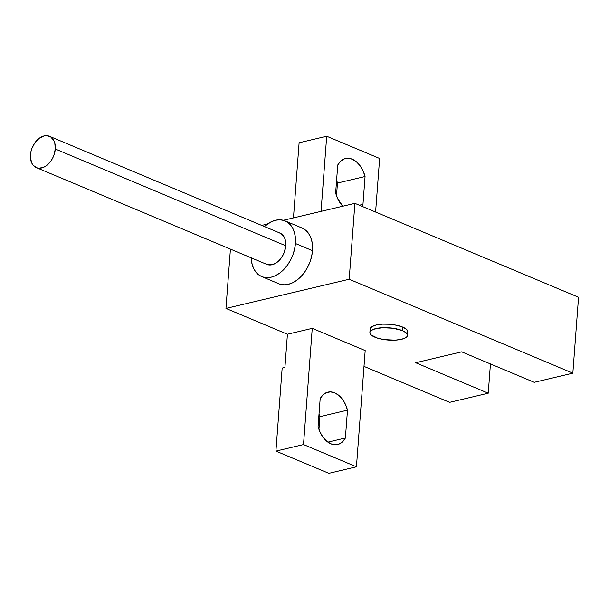 <?xml version="1.0" encoding="UTF-8"?>
<svg xmlns="http://www.w3.org/2000/svg" width="609" height="609" viewBox="0 0 609 609"><rect width="100%" height="100%" fill="white"/><g stroke="black" fill="none" stroke-linecap="round" stroke-linejoin="round"><path stroke-width="0.91" d="M407.512 335.346L407.779 331.791A18.871 6.151 -175.7 0 0 402.755 327.109L402.488 330.664A18.871 6.151 4.3 0 1 407.512 335.346A18.871 6.151 4.3 0 1 395.355 340.142A18.871 6.151 4.3 0 1 374.9 337.196A18.871 6.151 4.3 0 1 369.876 332.522A18.871 6.151 4.3 0 1 382.033 327.718A18.871 6.151 4.3 0 1 402.488 330.664L402.755 327.109L396.809 325.297L389.661 324.262L382.414 324.155L376.156 325L371.855 326.66L370.158 328.883M36.289 167.597L266.78 264.382A16.983 11.495 -67.2 0 0 285.766 245.785L55.282 148.999A16.983 11.495 112.8 0 1 36.289 167.597A16.983 11.495 112.8 0 1 30.45 154.876A16.983 11.495 112.8 0 1 49.436 136.279A16.983 11.495 112.8 0 1 55.282 148.999L285.766 245.785L284.357 252.134L281.282 257.965L279.249 260.401L276.988 262.388L272.147 264.732L267.488 264.641M261.664 276.555L278.739 283.725A30.191 20.44 -67.2 0 0 312.493 250.664L295.426 243.493A30.191 20.44 112.8 0 1 261.664 276.555A30.191 20.44 112.8 0 1 251.197 257.835L252.141 264.443L253.816 268.881L256.237 272.543L259.312 275.291L262.928 277.019L266.948 277.658L271.211 277.186L275.557 275.618L279.82 273.015L283.832 269.483L287.448 265.151L290.516 260.188L292.921 254.783L294.581 249.15L295.426 243.493L295.418 238.043L294.558 233.003L292.891 228.565L290.47 224.904L287.395 222.156L283.779 220.428L279.759 219.788L275.489 220.26L271.142 221.828L264.344 226.525A30.191 20.44 112.8 0 1 285.042 220.884A30.191 20.44 112.8 0 1 295.426 243.493L312.493 250.664L312.486 245.214L311.633 240.167L309.966 235.729L307.545 232.067L304.47 229.319L302.034 228.025M345.326 158.553L345.448 158.523A22.64 14.943 -103.3 0 0 337.744 165.039L335.643 192.901A22.64 14.943 -103.3 0 0 342.783 206.215L337.698 198.679L335.643 192.901L337.744 165.039L340.507 161.286L344.039 158.972L348.059 158.256L352.268 159.208L356.364 161.75L360.033 165.686L363.002 170.733L365.057 176.511L362.964 204.373L359.356 205.225L362.964 204.373A22.64 14.943 -103.3 0 1 361.799 206.253M345.394 438A22.64 14.943 -103.3 0 1 337.69 444.517A22.64 14.943 -103.3 0 1 330.87 443.832L335.079 444.783L339.099 444.068L342.623 441.753L345.394 438L347.488 410.139L345.44 404.361L342.464 399.314L338.794 395.378L334.699 392.835L330.489 391.891L326.47 392.599L322.945 394.914L320.174 398.667L318.081 426.528L320.136 432.306L323.105 437.353L326.774 441.297L330.87 443.832A22.64 14.943 -103.3 0 1 318.081 426.528L320.174 398.667A22.64 14.943 -103.3 0 1 327.878 392.15A22.64 14.943 -103.3 0 1 347.488 410.139L319.9 416.67L318.949 429.391L319.9 416.67A22.64 14.943 76.7 0 0 319.032 413.808L319.9 416.67L347.488 410.139L345.394 438L327.878 442.149L345.394 438M287.425 334.234L225.962 308.428L349.185 279.249L572.841 373.165L534.222 382.307L461.66 351.842L415.681 362.728L488.243 393.201L449.617 402.343L363.992 366.39L449.617 402.343L488.243 393.201L490.443 363.931L488.243 393.201L415.681 362.728L461.66 351.842L534.222 382.307L572.841 373.165L578.55 297.268L572.841 373.165L349.185 279.249L225.962 308.428L230.423 249.111L225.962 308.428L287.425 334.234L312.25 328.358L287.425 334.234L284.928 367.44L287.425 334.234M365.179 350.578L312.25 328.358L303.51 444.578L275.923 451.109L282.165 368.095L284.928 367.44L282.165 368.095L275.923 451.109L328.852 473.338L356.44 466.806L365.179 350.578L356.44 466.806L303.51 444.578L312.25 328.358L365.179 350.578M407.276 333.032L407.771 331.867L406.606 329.416L402.755 327.109A18.871 6.151 -175.7 0 0 382.3 324.163A18.871 6.151 -175.7 0 0 370.15 328.959L369.876 332.522M279.219 232.805L281.251 233.78L284.342 237.381L285.286 239.877L285.766 245.785A16.983 11.495 -67.2 0 0 279.927 233.064L49.436 136.279M261.71 225.414L267.366 224.074L261.71 225.414M283.33 220.298L354.895 203.353L349.185 279.249L354.895 203.353L578.55 297.268L354.895 203.353L283.33 220.298M280.003 284.182L284.022 284.822L288.285 284.35L292.632 282.789L296.895 280.186L300.907 276.653L304.515 272.322L307.591 267.359L309.996 261.954L311.656 256.32L312.493 250.664A30.191 20.44 -67.2 0 0 302.11 228.055L285.042 220.884M375.593 212.046L379.628 158.462L326.698 136.241L321.05 211.361L326.698 136.241L299.11 142.772L293.462 217.9L299.11 142.772L326.698 136.241L379.628 158.462L375.593 212.046M345.448 158.523A22.64 14.943 -103.3 0 1 365.057 176.511L362.964 204.373L361.807 206.253M336.511 195.763L337.47 183.043L336.602 180.18A22.64 14.943 76.7 0 1 337.47 183.043L336.511 195.763M356.44 466.806L303.51 444.578L275.923 451.109L328.852 473.338L356.44 466.806M365.057 176.511L337.47 183.043L365.057 176.511M55.282 148.999L54.795 143.1L53.858 140.603L50.76 136.995L46.467 135.662L44.069 135.929L39.227 138.273L34.934 142.696L31.858 148.527L30.922 151.702L30.45 157.944L31.874 163.281L33.236 165.336L37.004 167.856L39.265 168.213L44.107 167.072L46.505 165.61L50.791 161.179L52.519 158.393L53.874 155.348L55.282 148.999M402.488 330.664L393.049 328.228L382.147 327.718L373.446 329.294L370.386 331.273L369.884 332.438L371.048 334.889L377.664 338.185L384.34 339.639L395.249 340.149L401.498 339.312L405.807 337.652L407.002 336.587L407.505 335.422L406.34 332.971L402.488 330.664"/></g></svg>
